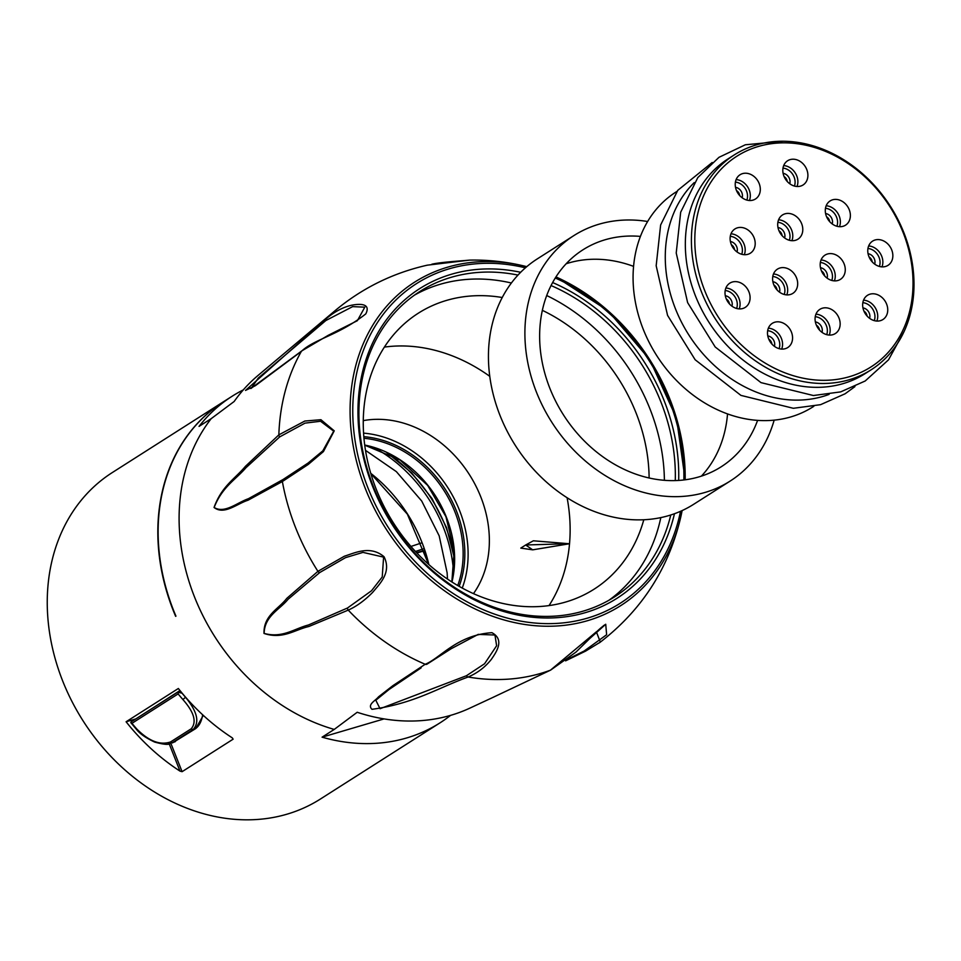 <?xml version="1.0" encoding="UTF-8"?>
<svg xmlns="http://www.w3.org/2000/svg" width="961" height="961" viewBox="0 0 961 961"><rect width="100%" height="100%" fill="white"/><g stroke="black" fill="none" stroke-linecap="round" stroke-linejoin="round"><path stroke-width="1.44" d="M334.236 729.423L322.079 737.171A193.581 158.133 57.5 0 0 440.054 722.828L320.361 799.059A193.581 158.133 57.5 0 1 62.705 681.025A193.581 158.133 57.5 0 1 79.343 502.627A193.581 158.133 57.5 0 1 112.377 472.512L222.964 402.082A193.581 158.133 -122.5 0 0 189.93 432.198A193.581 158.133 -122.5 0 0 175.647 616.337L175.947 616.145A193.581 158.133 -122.5 0 1 190.23 432.006A193.581 158.133 -122.5 0 1 223.264 401.89L232.081 396.28A193.581 158.133 57.5 0 0 199.035 426.396L211.192 418.66A193.581 158.133 57.5 0 0 194.554 597.057A193.581 158.133 57.5 0 0 334.236 729.423L357.192 712.269A198.338 162.025 57.5 0 0 469.773 708.173L491.912 697.89M428.222 564.011A147.994 120.894 57.5 0 0 424.125 550.869L424.714 550.497M416.882 552.995L424.125 550.869M243.277 389.902A193.581 158.133 57.5 0 0 232.081 396.28M440.054 722.828A193.581 158.133 57.5 0 0 450.565 715.368M126.095 721.771L178.35 688.496A193.581 158.133 57.5 0 0 232.25 737.844L233.127 739.177L182.085 771.683L179.995 771.118A193.581 158.133 -122.5 0 1 126.095 721.771L135.801 718.924M179.983 690.527L135.813 718.912M473.461 593.646A108.028 88.244 57.5 0 0 469.412 474.626A108.028 88.244 57.5 0 0 363.27 420.63M549.019 605.598A163.61 133.651 57.5 0 0 569.525 543.782A163.61 133.651 57.5 0 0 567.098 497.738M489.774 376.328A163.61 133.651 57.5 0 0 384.388 347.101M569.104 543.698L525.691 544.983L520.802 548.094L532.682 549.836L525.691 544.983L533.355 540.791L569.465 543.758L532.706 549.824M569.465 543.758L532.742 549.836M585.369 651.186L565.681 660.772M492.537 697.59L550.461 670.177L596.361 631.821L600.361 642.104L585.898 650.933A2.499 1.946 -115.9 0 1 584.12 651.041L606.631 634.74L605.73 624.266L587.88 640.206M421.134 667.859L389.061 689.481L375.799 700.245L380.063 708.713L466.445 675.727A2.499 2.03 66.9 0 0 468.115 677.012C437.687 688.016 414.251 703.548 371.991 709.314C366.97 704.605 375.499 700.725 378.466 696.881L392.869 685.673L425.194 664.267C440.306 658.249 456.871 635.041 491.912 632.674C505.15 639.822 496.056 652.471 491.323 659.402C485.089 667.222 477.353 673.096 468.115 677.012A211.66 172.908 57.5 0 0 550.461 670.177A2.499 2.126 -115.4 0 0 550.605 670.117L575.915 652.135L589.658 638.621C599.388 628.914 601.142 627.461 605.742 624.266L603.364 625.779M347.51 608.001L371.511 590.763L382.226 576.984L383.607 557.128L362.982 552.383L345.504 557.656L319.773 572.516L288.12 599.232C279.651 609.73 264.491 615.977 264.131 633.419C282.558 638.464 294.39 628.566 308.385 625.01L347.51 608.001A2.499 2.114 65.5 0 0 348.23 610.115L308.877 626.5C294.787 629.683 282.81 639.714 264.011 633.431C263.434 615.364 278.618 609.022 286.798 598.355L317.923 571.339L344.386 556.215C354.549 553.055 370.273 544.995 384.04 556.731C392.004 572.684 379.199 584.336 372.784 592.24C364.736 600.445 356.555 606.403 348.23 610.115A211.66 172.908 57.5 0 0 425.194 664.267A2.499 2.162 58.1 0 0 427.164 664.063L446.529 651.69M282.966 479.563L308.145 462.998L322.8 450.865L333.719 431.165L320.554 421.254L305.033 423.128L279.747 436.859L245.992 467.695C235.457 479.899 222.207 486.879 214.147 507.468C224.598 513.955 237.187 502.567 248.418 498.711L282.966 479.563A2.499 2.162 59.5 0 0 282.366 481.533L248.01 500.237C236.911 503.72 224.177 515.372 214.051 507.48C221.739 486.05 235.013 478.854 245.403 466.361L278.846 434.865L304.817 421.038L320.926 419.705L334.236 430.84L323.437 451.586L308.265 464.427L282.366 481.533A211.66 172.908 57.5 0 0 317.923 571.339A2.499 2.138 51.1 0 0 319.773 572.516M250.857 388.532L301.802 350.885A2.499 2.15 52.2 0 0 301.334 351.426L255.35 385.697L245.511 390.418L326.247 318.716C334.284 311.881 342.524 307.424 350.993 305.37C357.936 303.856 371.571 302.583 365.781 313.899C338.5 335.449 314.127 339.065 301.334 351.426A211.66 172.908 57.5 0 0 278.846 434.865A2.499 2.066 48.1 0 0 279.747 436.859M526.76 266.665L525.415 266.329C507.12 261.824 488.56 259.746 469.737 260.107L427.345 265.164C392.845 272.948 362.021 288.156 334.884 310.823L257.92 375.547A198.338 162.025 57.5 0 0 234.16 401.494L211.192 418.66M502.255 297.514A163.61 133.651 57.5 0 0 446.493 300.421A163.61 133.651 57.5 0 0 418.311 313.202A163.61 133.651 57.5 0 0 393.469 522.988A163.61 133.651 57.5 0 0 594.078 589.189A163.61 133.651 57.5 0 0 643.798 519.757M649.119 477.989A163.61 133.651 57.5 0 0 542.352 310.343M674.454 513.739A183.587 149.976 -122.5 0 1 416.75 556.227A183.587 149.976 -122.5 0 1 451.358 274.269A183.587 149.976 -122.5 0 1 520.67 272.287M552.635 282.546A183.587 149.976 -122.5 0 1 678.67 480.44M432.006 264.191L431.825 264.227C439.706 262.305 458.865 261.056 466.662 260.383L469.737 260.107M462.253 588.084A108.028 88.244 57.5 0 0 363.57 433.135M567.771 659.15L584.12 651.041M466.445 675.727L484.572 663.751L496.621 645.744L494.963 635.017L478.194 634.392L451.117 648.759M426.948 664.207L451.31 648.639M301.802 350.885L328.314 335.269L357.372 320.686L364.808 307.172L352.663 306.619L325.815 320.554L258.305 378.045L251.314 388.232M517.979 275.086A181.088 147.934 57.5 0 0 451.057 277.345A181.088 147.934 57.5 0 0 419.849 291.495A181.088 147.934 57.5 0 0 392.352 523.697A181.088 147.934 57.5 0 0 614.415 596.973A181.088 147.934 57.5 0 0 670.778 514.988M675.271 480.596A181.088 147.934 57.5 0 0 551.049 285.549M414.479 295.123A181.088 147.934 -122.5 0 1 440.114 284.3A181.088 147.934 -122.5 0 1 511.396 283.002M546.701 295.532A181.088 147.934 -122.5 0 1 664.399 480.32M660.82 517.607A181.088 147.934 -122.5 0 1 608.854 600.313M322.079 737.171L384.112 718.9M131.945 723.321L178.121 693.914L178.374 692.328A2.499 1.405 -106.4 0 0 177.713 692.256A2.499 1.405 -106.4 0 0 177.509 692.352L131.333 721.771A2.499 1.405 -106.4 0 0 130.792 722.624L131.945 723.321A193.581 158.133 57.5 0 0 136.714 728.931C148.847 741.171 160.127 745.508 170.553 741.94A2.499 2.042 57.5 0 0 172.644 742.505L195.359 728.738C199.095 726.216 201.534 721.567 202.663 714.792M178.374 692.328L182.025 693.181A191.083 156.09 57.5 0 0 185.545 697.29C197.197 711.44 199.792 722.131 193.293 729.351L172.644 742.505L174.698 741.892A2.499 2.042 57.5 0 0 175.479 741.399M170.553 741.94L191.215 728.786C196.933 722.035 194.158 712.293 182.89 699.524L185.545 697.29M136.714 728.931L136.27 729.111C139.501 733.507 145.628 737.82 154.649 742.072C163.298 744.439 168.439 744.967 170.061 743.634M170.097 743.634L168.187 744.042M416.581 552.671L423.597 550.641M424.077 548.623L415.452 551.47M829.103 394.382A127.393 104.064 -122.5 0 1 688.797 334.896A127.393 104.064 -122.5 0 1 694.226 182.602M756.223 144.955A127.393 104.064 -122.5 0 1 897.79 219.228A127.393 104.064 -122.5 0 1 871.134 369.805A127.393 104.064 -122.5 0 1 714.924 318.259A127.393 104.064 -122.5 0 1 734.264 154.913A127.393 104.064 -122.5 0 1 756.223 144.955M871.134 369.805L865.056 373.673A127.393 104.064 -122.5 0 1 708.858 322.127A127.393 104.064 -122.5 0 1 728.198 158.781L734.264 154.913M758.349 146.48A124.894 102.022 57.5 0 0 740.847 344.41A124.894 102.022 57.5 0 0 912.566 293.85A124.894 102.022 57.5 0 0 758.349 146.48M869.957 294.186A14.367 11.736 57.5 0 0 867.483 295.315A14.367 11.736 57.5 0 0 865.308 313.73A14.367 11.736 57.5 0 0 882.919 319.532A14.367 11.736 57.5 0 0 885.922 302.559A14.367 11.736 57.5 0 0 869.957 294.186M827.481 254.004A14.367 11.736 57.5 0 0 825.006 255.121A14.367 11.736 57.5 0 0 822.832 273.537A14.367 11.736 57.5 0 0 840.443 279.351A14.367 11.736 57.5 0 0 843.446 262.377A14.367 11.736 57.5 0 0 827.481 254.004M822.376 308.205A14.367 11.736 57.5 0 0 819.901 309.322A14.367 11.736 57.5 0 0 817.715 327.737A14.367 11.736 57.5 0 0 835.325 333.551A14.367 11.736 57.5 0 0 838.328 316.577A14.367 11.736 57.5 0 0 822.376 308.205M774.782 322.211A14.367 11.736 57.5 0 0 772.308 323.328A14.367 11.736 57.5 0 0 770.133 341.744A14.367 11.736 57.5 0 0 787.744 347.558A14.367 11.736 57.5 0 0 790.747 330.584A14.367 11.736 57.5 0 0 774.782 322.211M779.9 268.011A14.367 11.736 57.5 0 0 777.425 269.14A14.367 11.736 57.5 0 0 775.239 287.555A14.367 11.736 57.5 0 0 792.849 293.369A14.367 11.736 57.5 0 0 795.852 276.384A14.367 11.736 57.5 0 0 779.9 268.011M790.11 159.622A14.367 11.736 57.5 0 0 787.636 160.739A14.367 11.736 57.5 0 0 785.461 179.154A14.367 11.736 57.5 0 0 803.072 184.968A14.367 11.736 57.5 0 0 806.075 167.995A14.367 11.736 57.5 0 0 790.11 159.622M785.005 213.822A14.367 11.736 57.5 0 0 782.53 214.94A14.367 11.736 57.5 0 0 780.344 233.355A14.367 11.736 57.5 0 0 797.954 239.169A14.367 11.736 57.5 0 0 800.969 222.195A14.367 11.736 57.5 0 0 785.005 213.822M742.529 173.629A14.367 11.736 57.5 0 0 740.054 174.758A14.367 11.736 57.5 0 0 737.868 193.173A14.367 11.736 57.5 0 0 755.478 198.987A14.367 11.736 57.5 0 0 758.481 182.001A14.367 11.736 57.5 0 0 742.529 173.629M832.586 199.804A14.367 11.736 57.5 0 0 830.112 200.933A14.367 11.736 57.5 0 0 827.938 219.348A14.367 11.736 57.5 0 0 845.548 225.162A14.367 11.736 57.5 0 0 848.551 208.177A14.367 11.736 57.5 0 0 832.586 199.804M875.075 239.986A14.367 11.736 57.5 0 0 872.6 241.115A14.367 11.736 57.5 0 0 870.414 259.53A14.367 11.736 57.5 0 0 888.024 265.344A14.367 11.736 57.5 0 0 891.027 248.37A14.367 11.736 57.5 0 0 875.075 239.986M732.306 282.029A14.367 11.736 57.5 0 0 729.831 283.147A14.367 11.736 57.5 0 0 727.657 301.562A14.367 11.736 57.5 0 0 745.268 307.376A14.367 11.736 57.5 0 0 748.271 290.402A14.367 11.736 57.5 0 0 732.306 282.029M737.411 227.829A14.367 11.736 57.5 0 0 734.937 228.946A14.367 11.736 57.5 0 0 732.762 247.373A14.367 11.736 57.5 0 0 750.373 253.175A14.367 11.736 57.5 0 0 753.376 236.202A14.367 11.736 57.5 0 0 737.411 227.829M676.964 191.407L675.943 192.056A127.393 104.064 57.5 0 0 649.288 342.633A127.393 104.064 57.5 0 0 790.855 416.906A127.393 104.064 57.5 0 0 812.802 406.959L813.835 406.299M633.575 266.377A128.642 105.085 57.5 0 0 568.624 262.99A128.642 105.085 57.5 0 0 566.161 263.758M701.41 476.115A128.642 105.085 57.5 0 0 727.537 413.915M573.861 235.601L537.403 258.821A145.495 118.852 57.5 0 0 500.056 415.548A145.495 118.852 57.5 0 0 693.722 504.261L730.18 481.053A145.495 118.852 -122.5 0 1 536.514 392.328A145.495 118.852 -122.5 0 1 573.861 235.601A145.495 118.852 -122.5 0 1 647.642 221.498M640.434 236.406A128.642 105.085 57.5 0 0 605.082 239.769A128.642 105.085 57.5 0 0 582.919 249.824A128.642 105.085 57.5 0 0 563.386 414.78A128.642 105.085 57.5 0 0 721.122 466.83A128.642 105.085 57.5 0 0 757.604 420.377M774.158 420.149A145.495 118.852 -122.5 0 1 730.18 481.053M334.884 310.823A211.66 172.908 57.5 0 0 326.247 318.716A2.499 1.97 49.6 0 0 325.815 320.554M525.415 267.831A189.509 154.805 57.5 0 0 449.195 268.804A189.509 154.805 57.5 0 0 415.296 561.801A189.509 154.805 57.5 0 0 680.496 511.324M683.872 479.959A189.509 154.805 57.5 0 0 555.266 278.017M599.484 642.765C643.077 609.346 670.538 565.741 681.854 511.961A191.78 156.667 -122.5 0 1 587.615 620.662A191.78 156.667 -122.5 0 1 365.396 488.741A191.78 156.667 -122.5 0 1 447.658 267.17A191.78 156.667 -122.5 0 1 457.088 264.755A191.78 156.667 -122.5 0 1 525.235 266.281M555.963 276.924A191.78 156.667 -122.5 0 1 685.169 479.791L676.532 418.287L649.804 359.726L608.037 310.751L555.963 276.912M550.749 670.045A2.499 2.126 -115.4 0 1 550.605 670.117L492.549 697.59M179.995 771.118L169.208 743.862M170.89 743.406L182.085 771.683M191.215 728.786A2.499 2.042 57.5 0 0 193.293 729.351L195.359 728.738A2.499 2.042 57.5 0 0 195.78 728.546L203.3 715.392M177.941 692.232L180.704 691.415M182.89 699.524A193.581 158.133 -122.5 0 1 178.121 693.914M410.948 546.449L421.939 542.821M386.49 452.403A133.591 109.134 -122.5 0 1 454.481 559.17M373.937 447.514A132.282 108.064 -122.5 0 1 453.448 570.341A132.282 108.064 -122.5 0 1 453.604 572.612M370.742 473.317A136.378 111.404 -122.5 0 1 428.87 564.587M363.823 436.678A104.281 85.193 -122.5 0 1 459.154 586.354M457.736 585.549A103.031 84.172 57.5 0 0 462.818 545.452A103.031 84.172 57.5 0 0 363.967 438.3M364.712 445.039A103.031 84.172 -122.5 0 1 454.313 550.869A103.031 84.172 -122.5 0 1 451.946 582.018M734.528 249.68A5.622 4.589 57.5 0 0 731.405 244.791M730.408 241.547A7.472 6.102 -122.5 0 1 737.039 251.962M741.724 254.269A12.505 10.223 57.5 0 0 730.3 236.322M730.997 233.799A14.367 11.736 -122.5 0 1 744.307 254.701M729.411 303.88A5.622 4.589 57.5 0 0 726.3 298.991M725.291 295.748A7.472 6.102 -122.5 0 1 731.934 306.163M736.619 308.469A12.505 10.223 57.5 0 0 725.183 290.522M725.891 288A14.367 11.736 -122.5 0 1 739.201 308.901M872.18 261.848A5.622 4.589 57.5 0 0 869.056 256.959M868.059 253.716A7.472 6.102 -122.5 0 1 874.69 264.131M879.387 266.437A12.505 10.223 57.5 0 0 867.951 248.479M868.648 245.956A14.367 11.736 -122.5 0 1 881.97 266.87M829.703 221.667A5.622 4.589 57.5 0 0 826.58 216.766M825.583 213.522A7.472 6.102 -122.5 0 1 832.214 223.937M836.899 226.255A12.505 10.223 57.5 0 0 825.475 208.297M826.172 205.774A14.367 11.736 -122.5 0 1 839.482 226.676M739.634 195.491A5.622 4.589 57.5 0 0 736.522 190.59M735.513 187.347A7.472 6.102 -122.5 0 1 742.144 197.762M746.841 200.08A12.505 10.223 57.5 0 0 735.405 182.122M736.102 179.599A14.367 11.736 -122.5 0 1 749.424 200.513M782.11 235.673A5.622 4.589 57.5 0 0 778.999 230.784M777.99 227.541A7.472 6.102 -122.5 0 1 784.62 237.956M789.317 240.262A12.505 10.223 57.5 0 0 777.881 222.315M778.59 219.793A14.367 11.736 -122.5 0 1 791.9 240.694M787.215 181.473A5.622 4.589 57.5 0 0 784.104 176.584M783.107 173.34A7.472 6.102 -122.5 0 1 789.738 183.755M794.423 186.062A12.505 10.223 57.5 0 0 782.987 168.115M783.695 165.592A14.367 11.736 -122.5 0 1 797.005 186.494M777.005 289.874A5.622 4.589 57.5 0 0 773.881 284.973M772.884 281.729A7.472 6.102 -122.5 0 1 779.515 292.144M784.212 294.462A12.505 10.223 57.5 0 0 772.776 276.504M773.473 273.981A14.367 11.736 -122.5 0 1 786.795 294.883M771.887 344.062A5.622 4.589 57.5 0 0 768.776 339.173M767.779 335.93A7.472 6.102 -122.5 0 1 774.41 346.344M779.095 348.651A12.505 10.223 57.5 0 0 767.659 330.704M768.368 328.181A14.367 11.736 -122.5 0 1 781.677 349.083M819.481 330.055A5.622 4.589 57.5 0 0 816.357 325.166M815.36 321.923A7.472 6.102 -122.5 0 1 821.991 332.338M826.688 334.644A12.505 10.223 57.5 0 0 815.252 316.698M815.949 314.163A14.367 11.736 -122.5 0 1 829.271 335.077M824.586 275.855A5.622 4.589 57.5 0 0 821.475 270.966M820.466 267.723A7.472 6.102 -122.5 0 1 827.109 278.137M831.794 280.444A12.505 10.223 57.5 0 0 820.358 262.497M821.066 259.975A14.367 11.736 -122.5 0 1 834.376 280.876M867.062 316.049A5.622 4.589 57.5 0 0 863.951 311.148M862.954 307.904A7.472 6.102 -122.5 0 1 869.585 318.319M874.27 320.638A12.505 10.223 57.5 0 0 862.834 302.679M863.543 300.156A14.367 11.736 -122.5 0 1 876.852 321.058M682.118 510.591L681.854 511.961M565.573 660.856L585.645 651.09L600.337 642.104M195.78 728.546L172.427 742.937M177.713 692.256L180.68 691.391M136.27 729.111L130.792 722.624M454.481 558.617L446.565 527.685L431.982 498.471L411.668 472.884L386.983 452.643M447.478 579.075L447.129 572.804L439.177 535.842L421.723 501.041L396.364 471.635L365.48 450.337M428.654 564.395L407.356 514.147L370.826 473.593M451.85 581.958L454.157 551.085L445.952 516.718L427.645 485.389L399.98 459.971L364.724 445.159M783.095 141.243L745.34 144.775L718.972 157.328L697.806 177.581L680.676 212.225L676.22 252.995L687.632 302.631L715.2 346.981L760.992 382.622L813.402 395.524L840.635 391.896L865.176 381L888.517 359.834L904.169 331.341M712.197 162.493L677.757 190.35L660.627 224.994L656.171 265.765L667.571 315.4L695.151 359.75L740.931 395.391L793.342 408.293L820.586 404.665L845.127 393.77L854.93 386.61"/></g></svg>
